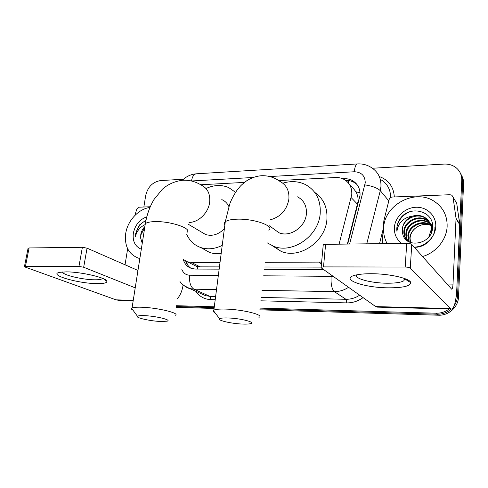<?xml version="1.0" encoding="UTF-8"?>
<svg xmlns="http://www.w3.org/2000/svg" width="488" height="488" viewBox="0 0 488 488"><rect width="100%" height="100%" fill="white"/><g stroke="black" fill="none" stroke-linecap="round" stroke-linejoin="round"><path stroke-width="0.73" d="M347.352 244.067L358.125 201.227C358.265 197.841 357.539 194.718 355.953 191.857L353.123 188.167L349.817 185.08M339.081 244.171L351.769 194.486C352.092 187.746 349.56 182.744 344.18 179.48C341.515 178.022 338.574 177.364 335.366 177.522L278.733 180.566M192.809 264.514L196.28 266.277L200.068 266.857L219.447 266.893M264.636 266.991L321.159 267.107M265.167 262.324L321.629 262.093M183.128 259.36L187.496 261.824L191.326 262.398L220.033 262.367M244.445 182.408L200.702 184.757M347.712 244.061L360.028 195.407C360.333 188.844 357.863 183.946 352.629 180.706C349.945 179.2 346.98 178.529 343.735 178.681L342.655 178.736M345.632 180.401C348.749 180.31 351.604 180.993 354.184 182.445L357.015 184.549M372.411 168.25L444.013 164.084C448.582 163.87 452.565 165.048 455.963 167.616C459.934 170.849 461.861 175.064 461.746 180.267L456.542 294.813L455.761 299.333M449.051 309.014C445.233 311.899 440.963 313.296 436.235 313.217L259.976 308.111M143.862 207.01L145.692 195.505C147.809 186.843 152.781 181.865 160.607 180.566L183.47 179.236M214.293 306.793L176.528 305.701M461.392 175.113C462.972 177.705 463.704 180.572 463.582 183.695L458.519 297.033L457.537 295.929C457.354 299.443 456.256 302.688 454.23 305.671C456.256 302.688 457.354 299.443 457.537 295.929L462.673 181.994L457.537 295.929L456.542 294.813M451.254 309.069C447.252 312.576 442.61 314.29 437.34 314.217L259.872 308.983L437.34 314.217C442.61 314.29 447.252 312.576 451.254 309.069M460.471 173.362C462.057 175.967 462.789 178.846 462.673 181.994C462.789 178.846 462.057 175.967 460.471 173.362M214.183 307.635L176.412 306.519L214.183 307.635M183.25 259.47C184.623 264.057 187.422 267.064 191.656 268.498L195.34 269.053L219.161 269.138M264.374 269.297L323.544 269.51M191.046 268.296C188.502 266.619 186.727 264.228 185.721 261.111M458.519 297.033C458.299 307.019 448.6 315.748 438.438 315.211L259.781 309.837M214.073 308.465L176.296 307.324M387.143 243.579C384.452 238.699 383.3 233.416 383.678 227.737C384.385 204.716 415.257 188.234 434.448 201.477C443.086 207.339 447.319 215.635 447.142 226.353C446.666 239.693 436.034 252.686 422.523 256.542M429.684 222.528L427.22 220.588C418.564 214.805 404.833 221.79 404.375 231.696C404.101 234.862 404.973 237.717 406.98 240.261M431.374 232.642L431.721 229.97C431.727 224.883 429.611 220.936 425.377 218.13C416.654 212.31 402.807 219.368 402.332 229.36L402.655 233.484C405.211 249.215 432.057 244.494 432.539 227.914C434.546 211.341 410.621 204.808 400.77 217.861C398.428 220.966 397.122 224.364 396.842 228.049L396.933 231.318L397.5 228.195C399.855 221.204 405.016 217.142 412.976 216.013C406.608 218.423 403.027 222.833 402.234 229.244L402.655 233.484M429.495 222.199L426.762 219.978C418.088 214.189 404.332 221.186 403.869 231.117C403.576 235.448 405.144 238.955 408.566 241.639M428.885 236.863L431.27 229.372C431.276 224.273 429.153 220.32 424.914 217.514C421.345 215.397 417.368 214.897 412.976 216.013M430.331 223.907L429.025 222.998C420.436 217.251 406.821 224.163 406.382 233.99C406.15 236.57 406.717 239.004 408.09 241.279M430.184 223.559L428.574 222.4C419.973 216.648 406.327 223.571 405.882 233.423C405.638 236.143 406.278 238.687 407.803 241.035M430.819 225.377L430.794 225.364C422.279 219.655 408.779 226.493 408.346 236.247L409.273 242.017M430.709 224.999L430.355 224.773C421.821 219.057 408.291 225.913 407.858 235.686L408.968 241.865M410.554 242.566L410.066 238.211C410.396 234.24 412.165 230.903 415.367 228.189C412.043 230.867 410.188 234.106 409.798 237.906L410.28 242.463M432.594 226.957L429.952 222.809M432.563 227.579L429.757 222.479M432.6 226.219L431.746 225.212M431.483 224.944L430.636 224.157M432.6 226.237L431.557 224.895M431.3 224.614L430.477 223.815M432.118 226.292L431.16 225.596M432.6 226.511L432.264 226.2M431.978 225.95L431.044 225.23M401.648 243.402C396.512 239.382 394.09 234.081 394.383 227.506C395.036 216.983 405.052 207.571 416.032 207.26C427.018 206.79 436.406 215.775 435.754 226.603C435.418 237.205 425.091 246.965 414.153 247.129M415.367 228.189C420.015 224.492 425.103 223.522 430.642 225.267M414.233 247.215C425.005 248.02 435.503 237.552 434.9 226.951M411.097 211.395C402.441 213.756 395.725 223.278 396.933 231.318M371.472 273.719C389.705 273.689 410.567 278.563 410.792 282.698C410.341 286.127 402.899 287.835 388.478 287.822C363.2 287.786 338.623 278.776 355.819 275.043C359.766 274.14 364.987 273.701 371.472 273.719M356.74 274.842C353.465 278.441 371.1 283.168 387.112 283.217C395.493 283.26 401.099 282.43 403.924 280.734L404.68 278.544M382.183 243.64L383.849 220.747L389.137 199.537C389.625 198.043 390.662 197.213 392.242 197.036L449.991 194.718L451.894 195.249L453.023 197.06L456.042 218.337L459.708 224.12L456.829 288.548C456.066 301.456 454.279 308.294 451.455 309.075L450.473 308.532L410.28 268.089C409.414 267.461 407.724 267.119 405.199 267.046L406.711 243.341C409.219 243.384 410.896 243.744 411.75 244.427L451.675 289.195C452.37 289.012 452.815 287.316 453.01 284.108L456.042 218.337M455.688 201.514L456.719 203.246L459.708 224.12M377.285 307.129L375.693 306.592L321.22 267.857L321.147 267.265L323.507 266.893L405.199 267.046M323.196 245.336L323.245 244.787L325.6 244.335L406.711 243.341M228.067 317.969C223.376 317.822 220.558 318.097 219.612 318.792C217.209 320.439 231.824 323.727 242.695 324.069C246.324 324.203 248.929 324.069 250.496 323.666C256.389 322.397 240.645 318.31 228.067 317.969M215.043 312.777C213.244 311.899 212.658 311.13 213.286 310.466L213.866 310.087C215.72 309.258 219.6 308.922 225.517 309.075C242.817 309.441 265.063 315.089 258.927 317.328M272.896 228.347L278.929 232.727C289.878 237.699 305.506 227.097 306.391 213.86C306.842 205.905 303.884 200.226 297.503 196.829M282.845 183.183C290.872 180.725 298.4 181.188 305.427 184.568C315.98 190.424 320.903 200.043 320.201 213.427C318.81 236.039 292.275 254.309 273.536 246.233L267.363 242.926M314.748 192.424C323.55 198.543 327.607 207.528 326.911 219.38C325.6 241.542 299.608 259.354 281.149 251.381L272.164 245.671M144.1 315.632C140.379 315.516 138.165 315.724 137.451 316.261C135.182 317.761 150.725 321.177 160.875 321.488L167.03 321.195C172.465 320.091 155.709 315.95 144.1 315.632M132.968 310.179C131.54 309.447 131.077 308.812 131.577 308.288L132.041 307.989C133.462 307.355 136.518 307.098 141.203 307.226C157.264 307.562 180.895 313.345 175.155 315.333M228.866 206.479C227.304 203.24 224.944 200.94 221.79 199.592M206.052 188.496C213.915 184.885 221.43 184.562 228.597 187.52L235.576 192.315M201.209 231.91L205.607 234.527C212.268 236.509 218.526 234.569 224.382 228.707M222.229 245.391C214.818 249.026 207.668 249.746 200.794 247.55C194.267 245.226 189.564 240.804 186.697 234.283M221.192 253.418C217.099 253.986 213.226 253.656 209.566 252.43L202.319 248.398M66.228 271.877C81.392 271.773 107.519 278.038 106.933 281.43C106.89 282.936 103.651 283.662 97.203 283.607C78.446 283.662 47.165 274.591 59.749 272.334L66.228 271.877M62.617 271.975C62.007 274.866 82.734 279.813 94.727 279.795C98.466 279.825 100.894 279.502 101.998 278.813L102.443 278.3M134.792 215.537L136.744 209.309L139.184 207.193L150.267 206.747M183.122 284.907C182.219 290.677 180.371 295.185 177.559 298.436M118.755 300.334L116.01 299.846L25.254 267.107L24.473 266.46L78.958 266.418L82.374 247.3L87.053 248.166L137.958 270.444M135.213 287.841L83.674 267.253L78.958 266.418M28.06 248.355L29.091 247.947L82.374 247.3M125.044 264.789L127.649 248.746M139.843 258.512L138.415 258.14C128.527 254.199 124.294 245.934 125.727 233.362C127.642 220.588 138.629 208.797 149.956 207.479M144.698 227.713L140.953 234.74L140.69 238.229L142.24 243.305M140.69 238.229L140.764 234.643C141.3 231.538 142.673 228.835 144.881 226.542M141.313 249.197C135.103 246.556 132.443 241.218 133.346 233.197C135.115 224.974 139.605 219.502 146.827 216.782M146.034 220.094L139.348 225.047L135.67 233.648L135.444 236.412L136.292 233.77C137.945 229.811 140.721 226.841 144.613 224.858M145.973 220.362C139.611 223.968 136.097 229.323 135.444 236.412M357.637 204.344L351.226 197.634M348.237 182.817L348.615 180.56M197.451 269.059L197.622 266.619M355.953 191.857L360.046 192.723M186.684 263.453L188.728 262.446M321.452 263.965L319.121 262.276M200.068 266.857L191.326 262.398M344.809 179.852L343.735 178.681M349.615 244.037L365.25 182.811C365.079 175.729 361.419 172.044 354.282 171.764L269.736 176.552M354.282 171.764C354.788 166.89 355.868 164.273 357.515 163.919C362.779 163.632 367.555 164.956 371.844 167.884C378.249 172.16 381.287 178.382 380.945 186.556L380.274 190.649L388.796 200.879M379.31 176.54C388.613 179.993 393.621 186.794 394.328 196.951M390.595 197.561C390.644 189.991 387.679 184.202 381.689 180.194M363.084 297.625C358.021 301.218 352.543 302.975 346.651 302.889L260.799 300.815M215.208 299.711L210.694 299.601C204.381 299.296 199.452 296.545 195.908 291.342M436.235 313.217L438.438 315.211M461.746 180.267L463.582 183.695M348.554 287.292C344.101 290.22 339.355 291.659 334.317 291.611L345.925 299.284C350.799 299.351 355.374 297.991 359.662 295.191M364.902 184.867C372.271 186.038 377.395 187.965 380.274 190.649L366.756 243.829M379.518 243.677L383.269 228.732M216.519 289.573L193.937 289.183L209.718 296.295L215.629 296.429M181.743 269.083C183.11 272.963 185.757 275.012 189.686 275.226C189.1 282.265 190.515 286.913 193.937 289.183L189.716 288.573L183.744 285.413M201.404 293.806L205.607 295.685L209.718 296.295C210.505 296.826 210.828 297.924 210.694 299.601M263.636 275.805L331.126 276.33C330.724 284.053 331.791 289.146 334.317 291.611L261.989 290.36M261.184 297.424L345.925 299.284C346.498 299.858 346.742 301.053 346.651 302.889M253.022 177.498L191.424 180.987M189.686 275.226L218.343 275.452M331.126 276.33L332.956 276.202M182.353 180.273C186.257 176.436 190.893 174.283 196.255 173.813C193.852 174.185 192.272 176.577 191.51 180.981M375.693 306.592L450.473 308.532M325.6 244.335L323.507 266.893M446.959 284.034L453.01 284.108M459.733 224.632L456.066 218.868M411.75 244.427L410.28 268.089M456.719 203.246L453.023 197.06M270.157 219.868C280.643 216.946 286.889 209.999 288.89 199.019C289.421 190.674 286.377 184.757 279.752 181.268C274.152 177.278 267.979 175.436 261.239 175.735C256.169 176.186 251.369 177.833 246.843 180.67C239.992 185.873 240.456 186.215 238.242 188.63C237.284 189.564 232.264 197.006 229.72 204.069L225.279 221.784C224.236 222.693 224.108 223.711 224.883 224.834M268.809 230.196C274.976 225.999 253.668 218.435 236.778 219.191C231.001 219.411 227.17 220.271 225.279 221.784L213.866 310.087M189.015 222.443L189.198 222.436C198.567 222.418 208.449 212.744 209.651 202.313C210.395 193.858 207.528 188.075 201.044 184.964C195.377 181.506 189.271 179.932 182.732 180.249C174.856 181.219 168.067 184.202 162.376 189.21L154.013 199.482C149.81 206.522 146.925 214.574 145.345 223.632L144.96 226.06M186.965 232.398C192.791 228.616 170.178 220.905 154.434 221.631C149.846 221.796 146.815 222.461 145.345 223.632L132.041 307.989M116.01 299.846L133.254 300.291M29.091 247.947L25.468 266.314M87.053 248.166L83.674 267.253M196.28 266.277L187.496 261.824M354.184 182.445L352.629 180.706M179.974 281.503C181.079 283.321 185.769 287.682 189.716 288.573L201.282 293.752M357.515 163.919L196.255 173.813M424.914 217.514L425.377 218.13M426.762 219.978L427.22 220.588M428.574 222.4L429.025 222.998M430.355 224.773L430.794 225.364M404.851 278.959L410.792 282.698M403.924 280.734L404.076 278.331M377.047 307.123L451.455 309.075M323.245 244.787L321.147 267.265M219.612 318.792L213.286 310.466M273.536 246.233L281.149 251.381M278.929 232.727L269.291 225.724M137.451 316.261L131.577 308.288M200.794 247.55L209.566 252.43M205.607 234.527L188.502 224.364M103.425 278.721L106.933 281.43M101.998 278.813L102.108 278.166M118.34 300.321L133.187 300.712M28.103 248.124L24.473 266.46"/></g></svg>
